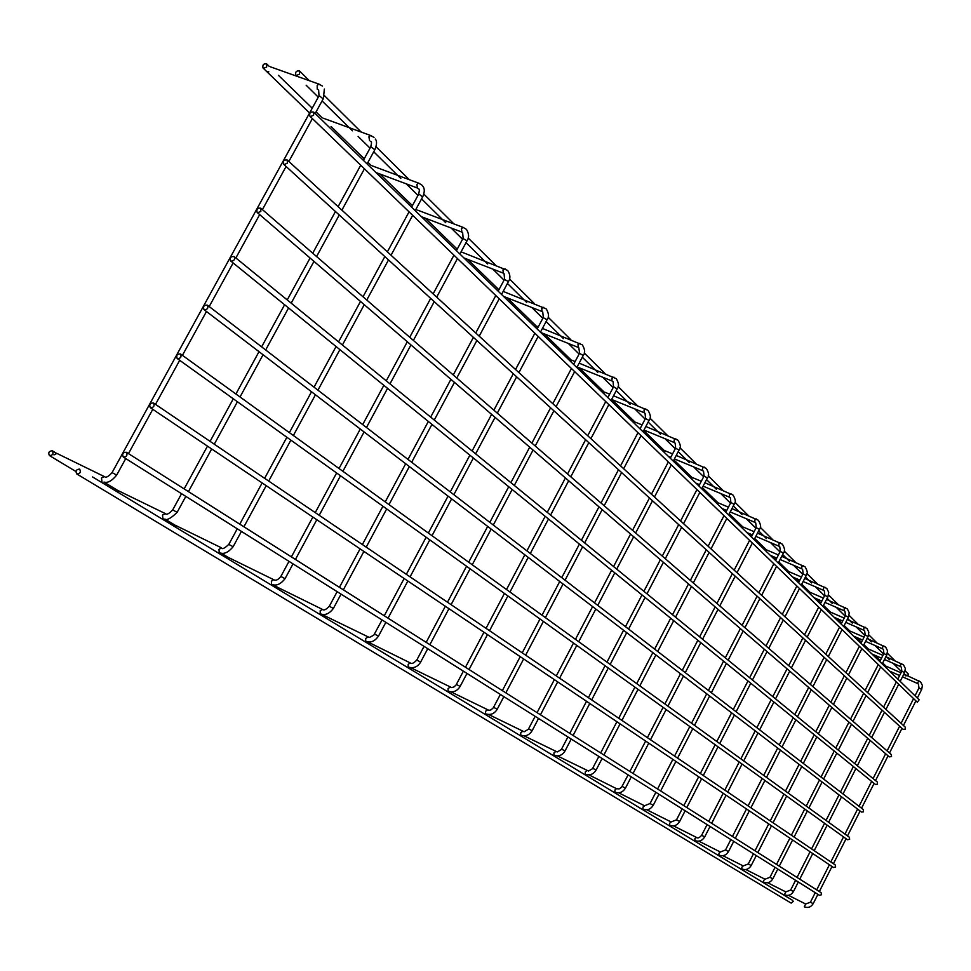 <?xml version="1.0" encoding="UTF-8"?>
<svg xmlns="http://www.w3.org/2000/svg" width="971" height="971" viewBox="0 0 971 971"><rect width="100%" height="100%" fill="white"/><g stroke="black" fill="none" stroke-linecap="round" stroke-linejoin="round"><path stroke-width="1.46" d="M885.746 667.368L886.814 666.543M263.59 68.31L263.02 67.97C262.34 64.814 263.59 63.479 266.746 63.965L266.649 67.048L263.59 68.31M310.465 116.532L309.895 116.18C309.166 112.927 310.429 111.58 313.682 112.102L313.609 115.27L310.465 116.532M313.706 112.126L919.149 699.788L917.377 702.264L309.895 116.18M52.24 450.762C48.963 451.09 48.028 452.692 49.424 455.557C52.762 455.399 53.745 453.821 52.373 450.835L52.24 450.762M868.013 650.157L869.106 649.32M849.467 632.145L850.596 631.308M830.047 613.308L831.225 612.458M809.705 593.548L810.919 592.698M788.343 572.829L789.605 571.968M765.913 551.055L767.224 550.181M742.317 528.151L743.677 527.277M717.472 504.034L718.892 503.16M691.267 478.594L692.736 477.72M663.594 451.733L665.123 450.847M634.318 423.32L635.92 422.421M603.294 393.206L604.969 392.308M570.365 361.248L572.125 360.362M407.869 667.647L408.488 667.113M535.361 327.276L537.206 326.377M367.123 643.008L368.737 642.389M323.683 616.731L325.382 616.112M277.257 588.657L279.053 588.038M463.665 227.602L417.809 210.209M227.53 558.58L229.435 557.973M419.229 183.373L372.245 165.871M174.149 526.294L176.164 525.687M371.42 135.782L323.258 118.219M116.678 491.532L118.826 490.938M319.835 84.428L270.448 66.841M268.833 71.866L267.862 71.526M53.975 454.877L56.937 453.421M296.422 75.422L295.827 75.058C295.16 71.854 296.422 70.519 299.614 71.053L299.517 74.16L296.422 75.422M905.239 670.937L908.14 673.813L908.055 675.925M79.561 469.09C76.236 469.418 75.289 471.032 76.733 473.933C80.108 473.775 81.091 472.185 79.695 469.163L79.561 469.09M76.733 473.933L791.134 903.103L793.356 901.282M284.115 164.524L283.593 164.208C282.779 160.968 284.005 159.584 287.295 160.033L287.282 163.237L284.115 164.524M287.295 160.033L905.251 727.133L905.421 729.075L903.164 729.415L283.593 164.208M257.643 212.734L257.169 212.455C256.259 209.238 257.461 207.818 260.774 208.182L260.835 211.435L257.643 212.734M260.774 208.182L891.317 754.552L891.536 756.506L889.302 756.895L257.169 212.455M231.049 261.163L230.637 260.92C229.629 257.716 230.795 256.271 234.132 256.55C235.249 259.354 234.229 260.896 231.049 261.163M234.132 256.55L877.347 782.043L877.408 784.265L875.405 784.447L230.637 260.92M204.335 309.81L203.983 309.603C202.878 306.435 204.019 304.943 207.381 305.149C208.559 307.977 207.551 309.531 204.335 309.81M207.381 305.149L863.34 809.596L863.45 811.841L861.471 812.072L203.983 309.603M177.499 358.687L177.195 358.517C176.006 355.362 177.11 353.845 180.497 353.954C181.747 356.818 180.752 358.396 177.499 358.687M180.497 353.954L849.297 837.22L849.649 839.235L847.501 839.757L177.195 358.517M150.541 407.784L150.299 407.65C149.012 404.531 150.08 402.977 153.479 403.001C154.814 405.89 153.831 407.48 150.541 407.784M153.479 403.001L835.218 864.918L835.618 866.945L833.494 867.516L150.299 407.65M123.451 457.098L123.281 457.013C121.909 453.918 122.929 452.34 126.339 452.255C127.747 455.181 126.788 456.795 123.451 457.098M126.339 452.255L821.102 892.689L821.551 894.728L819.463 895.335L123.281 457.013M918.857 680.72L917.474 683.45L918.42 684.082L919.003 688.136M921.6 689.434L918.967 688.014L915.022 695.782M813.115 903.613L810.506 902.265M817.91 894.364L813.2 903.637C811.016 907.157 808.042 908.213 804.279 906.817L805.663 904.013L810.433 902.193L815.252 892.689M901.756 663.691L900.603 664.65L900.481 666.543M904.523 672.587L901.877 671.264M793.392 891.475L790.746 890.104M798.308 882.02L793.489 891.499C791.256 895.092 788.221 896.184 784.386 894.764L785.794 891.9L790.661 890.031L795.601 880.321M883.853 645.873L882.675 646.844L882.554 648.798M886.657 654.952L883.974 653.604M772.746 878.767L770.052 877.371M777.783 869.106L772.855 878.791C770.561 882.481 767.466 883.598 763.558 882.154L763.74 880.357L765.014 879.228M865.112 627.217L863.887 628.201L863.632 630.13L864.627 630.81L865.21 635.107M867.94 636.49L865.173 634.949L860.925 643.275M751.117 865.464L748.374 864.032M751.226 865.501C748.884 869.251 745.716 870.404 741.735 868.936L741.905 867.091L743.228 865.938M845.462 607.664L844.2 608.647L844.115 610.723M848.326 617.131L845.547 615.723M728.42 851.494L725.628 850.05M728.541 851.543C726.138 855.378 722.91 856.556 718.831 855.075L719.001 853.181L720.348 851.992L725.531 849.965L730.86 839.551M824.84 587.127L823.529 588.135L823.457 590.271M827.729 596.813L824.901 595.369M704.594 836.832L701.742 835.351M710.056 826.455L704.715 836.868C702.264 840.813 698.95 842.027 694.799 840.51L694.945 838.568L696.365 837.378M803.163 565.559L801.803 566.566L801.755 568.775M806.088 575.451L803.199 573.97M679.53 821.417L676.617 819.9M685.15 810.773L679.664 821.442C677.151 825.484 673.765 826.734 669.517 825.204L669.662 823.19L671.131 821.988M780.368 542.85L778.948 543.869L778.924 546.163M783.306 552.972L780.368 551.467M653.143 805.177L650.169 803.636M658.933 794.266L653.289 805.214C650.704 809.353 647.244 810.639 642.899 809.086L643.02 807.01L644.562 805.784M756.336 518.939L754.868 519.971L754.868 522.337M759.31 529.292L756.312 527.751M625.312 788.064L622.29 786.486M631.284 776.861L625.47 788.088C622.824 792.348 619.28 793.671 614.837 792.093L614.946 789.957L616.5 788.683L619.122 788.925L621.501 787.372L628.128 774.87M730.981 493.693L729.452 494.737L729.221 497.079L730.35 497.82L730.92 502.723M733.979 504.301L730.872 502.468L725.835 512.154M595.939 769.979L592.856 768.377M585.222 774.166L585.295 771.933L586.957 770.671M704.193 467.027L702.603 468.083L702.385 470.498L703.538 471.251L704.096 476.288M707.216 477.902L704.048 475.996L698.853 485.961M564.867 750.862L561.724 749.224M565.037 750.935C562.27 755.389 558.543 756.81 553.871 755.183L553.956 752.889L555.679 751.603M675.84 438.807L674.177 439.863L674.275 442.509M678.875 449.949L675.707 448.299M531.962 730.617L528.746 728.942M538.541 718.467L532.157 730.665C529.304 735.265 525.481 736.734 520.699 735.096L520.747 732.717L522.556 731.406M645.788 408.888L644.052 409.956L644.186 412.711M648.846 420.322L645.618 418.622M497.043 709.146L493.766 707.422M497.237 709.218C494.324 713.916 490.404 715.433 485.5 713.782L485.512 711.306L487.418 709.983M613.878 377.124L612.058 378.192L611.876 380.899L613.114 381.7L613.49 386.919M616.937 388.861L613.587 386.737L607.846 397.625M459.938 686.315L456.588 684.555M460.145 686.4C457.147 691.218 453.129 692.796 448.092 691.121L448.08 688.56L450.071 687.201M579.918 343.321L578.012 344.402L578.4 347.484M576.835 367.524L583.255 355.41L579.469 353.383M416.814 660.013C413.804 663.229 411.595 664.2 410.199 662.914L408.196 664.334L408.245 667.004C413.428 668.691 417.566 667.053 420.637 662.088L416.79 660.062L424.048 646.37M368.64 642.341L410.296 662.95M543.724 307.297L541.721 308.377L542.024 311.509M540.434 332.191L547.074 319.726L543.202 317.626M385.851 622.326L378.508 636.102L374.515 634.063M378.484 636.151C374.685 641.43 370.449 643.142 365.751 641.261L365.654 638.481L367.851 637.085M505.066 268.809L502.954 269.889L503.318 273.167M501.546 294.456L508.428 281.602L504.447 279.417M337.143 591.655L329.351 606.195C326.074 609.679 323.744 610.735 322.348 609.351L320.151 610.832L320.296 613.745C324.86 615.699 329.23 613.915 333.393 608.416L329.315 606.256M278.932 587.977L322.469 609.412M466.153 229.18L463.046 227.348L461.431 228.671L461.893 232.13M459.902 254.026L467.039 240.784L462.949 238.514M289.006 561.347L280.898 576.386C278.167 579.869 275.764 580.974 273.688 579.687L271.382 581.204L271.589 584.239C275.982 586.278 280.485 584.421 285.061 578.68L280.862 576.458M229.29 557.9L273.834 579.76M421.778 184.976L418.501 183.094L416.875 184.441L417.421 188.071M415.2 210.634L422.616 196.967L419.448 194.467L418.404 194.601M175.994 525.602L221.57 547.887L218.961 549.355L219.24 552.548C223.512 554.659 228.136 552.717 233.125 546.722L228.792 544.428M374.029 137.409L370.558 135.479L368.931 136.838L369.575 140.674M367.087 163.941L374.794 149.813L371.492 147.155L370.473 147.337M181.541 493.693L172.741 509.824C169.148 513.708 166.696 515.006 165.398 513.708L162.497 515.043L162.861 518.405C165.446 521.221 170.204 519.182 177.159 512.3L172.692 509.909M118.62 490.841L165.252 513.562M322.493 86.079L318.779 84.101L317.189 85.472L317.226 89.186L317.954 89.526M315.162 113.534L323.185 98.921L319.738 96.08L318.743 96.335M104.164 482.114C107.817 483.182 111.993 480.839 116.678 475.086L112.066 472.622M101.943 481.507L101.469 477.963L104.407 476.458M921.722 689.398L922.389 685.429L920.617 681.909L903.88 674.08M900.991 672.794L886.717 666.482M917.51 683.475L902.484 676.811M899.595 675.537L889.606 671.107M816.684 889.885L829.404 864.76M830.836 861.945L843.52 836.905M844.952 834.077L857.599 809.11M859.032 806.282L871.642 781.4M873.087 778.56L885.649 753.751M887.106 750.899L899.619 726.187M901.076 723.31L913.553 698.683M921.697 689.446L917.34 698.04M915.884 700.928L903.443 725.483M901.986 728.347L889.509 752.986M888.064 755.839L875.539 780.563M874.106 783.403L861.544 808.212M860.112 811.028L847.501 835.922M846.081 838.738L833.434 863.705M832.013 866.508L819.318 891.56M788.476 895.323L805.663 904.013M263.02 67.97L309.591 113M266.746 63.965L269.355 66.501M278.398 75.289L312.225 108.194M316.048 111.908L322.238 117.928M331.05 126.497L364.234 158.771M367.948 162.375L371.286 165.628M379.904 174.003L412.432 205.634M416.025 209.129L416.911 209.991M425.334 218.184L457.207 249.171M467.682 259.366L498.912 289.746M507.263 297.854L536.453 326.244M544.33 333.903L571.409 360.241M579.117 367.73L604.29 392.211M611.827 399.542L635.277 422.336M643.712 430.541L664.516 450.775M673.886 459.902L692.153 477.659M702.361 487.588L718.334 503.112M725.252 509.836L726.442 511.001M729.257 513.744L743.155 527.253M749.928 533.832L751.955 535.81M754.71 538.492L766.714 550.169M773.353 556.614L776.145 559.332M778.839 561.954L789.12 571.955M795.625 578.279L799.097 581.653M801.73 584.214L810.445 592.686M816.829 598.901L820.908 602.87M823.481 605.37L830.775 612.458M837.026 618.539L841.663 623.042M844.175 625.494L850.171 631.32M856.313 637.292L861.435 642.268M863.899 644.671L868.693 649.332M874.725 655.194L880.284 660.608M882.7 662.962L886.402 666.555M49.424 455.557L75.908 471.493M52.373 450.835L56.354 453.239M103.97 482.089L118.292 490.768M164.9 519.012L175.666 525.542M221.279 553.179L228.962 557.84M273.604 584.882L278.616 587.916M322.287 614.388L324.969 616.002M367.706 641.904L368.349 642.292M904.656 672.539L905.348 668.497L903.54 664.892L885.892 656.687M882.942 655.389L869.009 649.259M900.384 666.507L884.46 659.491M881.522 658.192L871.946 653.968M900.433 666.531L901.306 667.126L901.841 671.119L897.811 679.069M797.057 877.444L810.105 851.761M811.562 848.885L824.561 823.287M826.03 820.41L838.993 794.885M840.461 791.996L853.375 766.556M854.844 763.655L867.722 738.312M869.203 735.387L882.032 710.141M883.525 707.191L896.306 682.03M904.632 672.587L900.178 681.363M898.673 684.324L885.94 709.413M884.447 712.338L871.667 737.523M870.186 740.436L857.357 765.706M855.888 768.607L843.01 793.962M841.541 796.839L828.627 822.291M827.171 825.156L814.208 850.681M812.751 853.545L799.752 879.156M767.648 882.736L785.794 891.9M886.802 654.903L887.518 650.776L885.673 647.099L867.042 638.493M864.032 637.17L850.487 631.247M882.445 648.762L865.586 641.358M862.576 640.035L853.485 636.054M882.518 648.786L883.392 649.393L883.926 653.459L879.787 661.579M745.813 869.543L764.99 879.216L769.967 877.298L775.028 867.358M776.521 864.421L789.896 838.167M791.389 835.218L804.716 809.037M806.221 806.088L819.5 780.004M821.017 777.043L834.247 751.032M835.764 748.058L848.957 722.145M850.475 719.159L863.62 693.343M865.149 690.332L878.245 664.613M886.778 654.964L882.202 663.933M880.673 666.956L867.613 692.602M866.096 695.6L852.987 721.344M851.47 724.317L838.325 750.158M836.82 753.12L823.614 779.045M822.121 781.995L808.879 808.018M807.387 810.955L794.096 837.051M792.603 839.988L779.276 866.168M868.098 636.43L868.839 632.218L866.969 628.468L847.282 619.437M844.2 618.09L831.103 612.385M863.668 630.167L845.777 622.362M842.694 621.015L834.15 617.289M722.897 855.694L743.203 865.926L748.277 863.959L753.472 853.788M755.001 850.79L768.716 823.906M770.258 820.908L783.925 794.12M785.466 791.098L799.097 764.408M800.638 761.373L814.22 734.768M815.774 731.733L829.307 705.225M830.86 702.167L844.345 675.755M845.911 672.685L859.335 646.37M868.074 636.49L863.389 645.666M861.811 648.762L848.423 674.991M846.858 678.061L833.421 704.388M831.868 707.434L818.383 733.87M816.842 736.904L803.308 763.424M801.767 766.447L788.185 793.064M786.644 796.062L773.025 822.777M771.496 825.775L757.817 852.574M756.288 855.56L751.226 865.489M848.496 617.071L849.249 612.762L847.355 608.926L826.527 599.435M823.372 598.075L810.785 592.626M843.981 610.686L824.986 602.433M821.83 601.061L813.892 597.626M844.066 610.71L844.964 611.329L845.498 615.553L841.141 624.062M732.437 836.48L746.517 808.964M748.095 805.881L762.126 778.463M763.704 775.368L777.686 748.046M779.276 744.951L793.21 717.715M794.8 714.607L808.685 687.468M810.287 684.337L824.124 657.318M825.738 654.163L839.514 627.242M848.46 617.131L843.653 626.513M842.039 629.681L828.312 656.517M826.697 659.661L812.909 686.618M811.319 689.738L797.482 716.78M795.892 719.887L781.995 747.039M780.417 750.134L766.483 777.383M764.905 780.453L750.911 807.799M749.345 810.87L735.314 838.301M733.736 841.372L728.541 851.531M698.817 841.165L720.348 851.992M827.911 596.74L828.7 592.334L826.77 588.414L804.704 578.437M801.463 577.053L789.459 571.883M823.323 590.222L803.114 581.508M799.886 580.112L792.639 576.992M823.408 590.259L824.318 590.878L824.852 595.187L820.374 603.913M673.498 825.872L696.341 837.354C697.676 838.568 699.436 837.876 701.645 835.266L707.106 824.597M708.733 821.454L723.189 793.271M724.815 790.115L739.222 762.017M740.849 758.861L755.22 730.872M756.846 727.692L771.156 699.8M772.795 696.62L787.056 668.837M788.695 665.633L802.896 637.947M804.558 634.731L818.699 607.154M827.875 596.813L822.947 606.414M821.284 609.654L807.18 637.134M805.529 640.35L791.377 667.951M789.739 671.143L775.526 698.853M773.887 702.033L759.625 729.84M757.999 732.996L743.689 760.912M742.062 764.056L727.704 792.069M726.09 795.213L711.67 823.311M806.282 575.378C807.969 573.958 807.581 571.118 805.129 566.858L781.716 556.359M778.414 554.951L767.066 550.096M801.609 568.727L780.101 559.514M776.788 558.094L770.306 555.315M801.706 568.763L802.616 569.394L803.151 573.776L798.55 582.721M646.82 809.778L671.095 821.964L676.52 819.803L682.14 808.879M683.802 805.651L698.671 776.764M700.334 773.523L715.154 744.733M716.816 741.492L731.588 712.811M733.263 709.558L747.973 680.974M749.648 677.709L764.311 649.247M765.998 645.958L780.599 617.605M782.298 614.303L796.827 586.047M806.233 575.451L801.184 585.282M799.473 588.596L784.981 616.767M783.281 620.056L768.741 648.337M767.054 651.602L752.44 679.991M750.765 683.256L736.103 711.743M734.44 714.996L719.717 743.592M718.055 746.82L703.295 775.526M701.632 778.754L686.813 807.556M783.512 552.887C785.248 551.358 784.859 548.457 782.371 544.185L757.501 533.128M754.103 531.683L743.507 527.18M778.754 546.103L755.826 536.344M752.428 534.9L746.808 532.509M778.876 546.151L779.786 546.782L780.32 551.249L775.574 560.437M618.673 792.809L644.513 805.76L650.06 803.527L655.85 792.324M657.561 789.01L672.854 759.383M674.566 756.069L689.811 726.539M691.522 723.225L706.718 693.804M708.442 690.466L723.565 661.166M725.301 657.816L740.363 628.625M742.111 625.263L757.113 596.182M758.861 592.796L773.814 563.848M783.463 552.985L778.269 563.046M776.521 566.445L761.616 595.32M759.868 598.694L744.915 627.691M743.179 631.041L728.153 660.146M726.429 663.484L711.355 692.711M709.631 696.037L694.496 725.361M692.784 728.675L677.588 758.12M675.889 761.422L660.644 790.964M759.528 529.207C761.3 527.593 760.924 524.631 758.375 520.286L731.916 508.622M728.432 507.153L718.698 503.051M754.685 522.264L730.204 511.935M726.721 510.455L722.072 508.501M754.819 522.325L755.729 522.956L756.263 527.52L751.372 536.939M629.888 771.472L645.642 741.067M647.402 737.657L663.096 707.361M664.868 703.951L680.501 673.765M682.273 670.354L697.846 640.277M699.63 636.842L715.142 606.899M716.926 603.44L732.377 573.618M734.173 570.147L749.563 540.434M759.48 529.304L754.139 539.621M752.331 543.105L736.989 572.72M735.193 576.191L719.802 605.928M718.018 609.375L702.555 639.234M700.783 642.656L685.259 672.636M683.487 676.047L667.902 706.148M666.142 709.546L650.497 739.756M648.749 743.155L633.043 773.474M588.948 774.894L616.5 788.683M734.222 504.204C736.042 502.529 735.654 499.482 733.069 495.076L704.873 482.757M701.305 481.264L692.517 477.598M729.282 497.128L703.113 486.155M699.533 484.663L695.976 483.17M557.488 755.936L588.511 771.035L592.444 768.741L598.864 756.445M600.673 752.95L616.913 721.72M618.721 718.224L634.9 687.116M636.721 683.62L652.828 652.621M654.648 649.114L670.694 618.236M672.527 614.716L688.512 583.959M690.357 580.415L706.269 549.804M708.126 546.236L723.965 515.747M734.161 504.313L728.663 514.897M726.806 518.478L711.003 548.882M709.158 552.438L693.294 582.964M691.461 586.496L675.525 617.155M673.704 620.675L657.707 651.456M655.886 654.964L639.828 685.866M638.02 689.361L621.901 720.385M620.093 723.868L603.913 755.001M602.105 758.485L596.109 770.015M596.097 770.039C593.39 774.385 589.761 775.756 585.21 774.154M707.471 477.793C709.34 476.045 708.964 472.926 706.318 468.435L676.229 455.423M672.563 453.894L664.88 450.714M702.446 470.547L674.408 458.907M670.73 457.377L668.412 456.419M524.134 735.86L557.245 751.967L561.287 749.6L567.914 736.965M569.783 733.372L586.533 701.28M588.402 697.688L605.079 665.705M606.96 662.113L623.576 630.264M625.458 626.659L642.001 594.932M643.894 591.315L660.377 559.721M662.271 556.08L678.68 524.631M680.586 520.966L696.923 489.651M707.41 477.914L701.742 488.765M699.824 492.443L683.548 523.672M681.642 527.326L665.281 558.689M663.387 562.318L646.965 593.827M645.084 597.432L628.589 629.062M626.708 632.667L610.152 664.419M608.283 668.012L591.655 699.885M589.785 703.465L573.096 735.472M571.239 739.052L565.049 750.911M679.166 449.828C681.084 448.007 680.707 444.803 678.013 440.239L645.849 426.475M642.062 424.922L635.641 422.288M674.032 442.424L643.967 430.056M640.18 428.502L639.258 428.114M674.238 442.509L675.148 443.14L675.658 447.983L670.293 458.239M488.716 714.547L524.122 731.77L528.297 729.33L535.142 716.319M537.072 712.629L554.356 679.615M556.286 675.925L573.509 643.045M575.451 639.343L592.601 606.596M594.543 602.882L611.621 570.268M613.575 566.542L630.58 534.062M632.534 530.324L649.478 497.989M651.444 494.215L668.303 462.026M679.093 449.974L673.255 461.116M671.277 464.891L654.478 496.994M652.512 500.757L635.629 532.994M633.675 536.732L616.719 569.115M614.777 572.829L597.748 605.358M595.818 609.048L578.716 641.71M576.786 645.399L559.624 678.183M557.694 681.873L540.471 714.79M649.15 420.188C651.128 418.319 650.752 415.03 648.009 410.345L613.551 395.767M609.654 394.19L604.654 392.163M643.919 412.614L611.609 399.445M644.161 412.711L645.06 413.343L645.557 418.283L640.01 428.842M451.03 691.886L488.983 710.347L491.035 709.862L493.292 707.81L500.368 694.423M502.359 690.624L520.225 656.651M522.228 652.84L540.022 619M542.024 615.189L559.745 581.483M561.748 577.672L579.396 544.1M581.411 540.277L598.986 506.85M601.013 503.002L618.503 469.733M620.542 465.862L637.959 432.738M649.065 420.346L643.045 431.792M641.006 435.688L623.649 468.714M621.622 472.574L604.18 505.745M602.166 509.593L584.651 542.91M582.636 546.734L565.049 580.197M563.046 584.008L545.386 617.617M543.384 621.416L525.651 655.17M523.66 658.957L505.855 692.833M503.864 696.632L497.261 709.182M616.148 378.605L579.153 363.154M575.148 361.54L571.773 360.192M611.936 380.948L577.138 366.941M410.818 667.732L451.649 687.589L453.991 686.934L456.042 685.016L463.398 671.155M465.473 667.235L483.959 632.23M486.022 628.322L504.435 593.451M506.51 589.531L524.838 554.805M526.913 550.873L545.168 516.305M547.256 512.36L565.425 477.95M567.525 473.982L585.61 439.729M587.722 435.736L605.722 401.642M616.391 378.848C618.915 383.436 619.219 386.713 617.277 388.703M617.18 388.885L610.965 400.659M608.853 404.664L590.902 438.661M588.802 442.642L570.778 476.797M568.69 480.754L550.569 515.079M548.494 519.012L530.3 553.482M528.236 557.403L509.957 592.019M507.894 595.939L489.542 630.701M487.478 634.609L469.054 669.517M466.99 673.413L460.169 686.351M582.236 344.826L542.437 328.429M538.31 326.79L536.805 326.195M577.915 347.266L540.713 332.458M578.837 347.776L579.578 353.177L573.618 364.404M426.184 642.341L445.337 606.244M447.485 602.202L466.553 566.251M468.69 562.209L487.685 526.416M489.833 522.362L508.731 486.726M510.892 482.66L529.705 447.182M531.877 443.104L550.606 407.796M552.79 403.681L571.421 368.543M582.515 345.118C585.064 349.73 585.343 353.092 583.365 355.204M574.638 371.65L556.067 406.691M553.895 410.782L535.227 445.992M533.055 450.071L514.302 485.439M512.154 489.505L493.317 525.032M491.168 529.074L472.246 564.77M470.098 568.8L451.09 604.654M448.954 608.671L429.874 644.671M427.738 648.701L420.661 662.04M546.103 308.827L503.184 291.397M541.636 311.351L503.561 296.398M542.74 312.007L543.323 317.383L537.133 328.999M325.273 616.063L369.356 637.474L373.762 635.204L382.052 619.935M384.273 615.76L404.13 578.51M406.351 574.334L426.135 537.23M428.357 533.055L448.044 496.12M450.277 491.945L469.879 455.168M472.112 450.981L491.617 414.386M493.875 410.163L513.283 373.75M515.54 369.502L534.863 333.259M546.43 309.166C548.955 313.864 549.222 317.311 547.207 319.495M538.165 336.452L518.915 372.597M516.657 376.821L497.31 413.136M495.064 417.348L475.62 453.833M473.387 458.021L453.858 494.688M451.624 498.863L432.01 535.701M429.789 539.864L410.078 576.859M407.856 581.01L388.06 618.163M507.493 270.363L461.091 251.829M502.881 272.985L463.895 257.91M504.07 273.713L504.592 279.15L498.159 291.154M339.449 587.346L360.083 548.846M362.389 544.537L382.926 506.207M385.232 501.898L405.684 463.75M407.99 459.429L428.345 421.45M430.663 417.117L450.92 379.321M453.251 374.964L473.399 337.362M475.741 332.98L495.793 295.56M507.894 270.788C510.333 274.914 510.564 278.422 508.573 281.335M499.191 298.85L479.213 336.16M476.87 340.53L456.783 378.022M454.452 382.368L434.268 420.055M431.961 424.388L411.668 462.257M409.361 466.565L388.983 504.617M386.689 508.913L366.213 547.134M363.907 551.431L343.346 589.822M341.052 594.118L333.429 608.356M461.383 231.911L421.45 216.703M462.645 232.676L463.118 238.211L456.419 250.639M291.397 556.893L312.856 517.07M315.259 512.615L336.621 472.974M339.025 468.508L360.277 429.048M362.693 424.582L383.848 385.317M386.264 380.838L407.31 341.768M409.738 337.265L430.687 298.388M433.127 293.873L453.955 255.191M466.675 229.763C469.042 233.975 469.211 237.555 467.209 240.48M457.462 258.577L436.683 297.138M434.255 301.653L413.379 340.42M410.964 344.911L389.978 383.873M387.563 388.339L366.48 427.495M364.076 431.961L342.884 471.299M340.493 475.754L319.204 515.285M316.813 519.728L295.427 559.442M293.024 563.884L285.098 578.607M416.838 187.804L375.923 172.51M418.173 188.629L418.55 188.969C419.557 188.738 419.569 190.498 418.598 194.249L411.607 207.151M221.558 547.911C222.177 549.513 224.604 548.324 228.84 544.343L237.276 528.782M239.776 524.17L262.134 482.927M264.634 478.302L286.882 437.253M289.382 432.641L311.521 391.799M314.034 387.162L336.063 346.526M338.576 341.877L360.496 301.447M363.02 296.786L384.832 256.562M387.368 251.877L409.058 211.86M422.555 185.874C424.764 188.265 424.837 191.845 422.798 196.615M412.651 215.344L391.034 255.239M388.509 259.912L366.771 300.027M364.259 304.676L342.411 345.008M339.899 349.633L317.942 390.172M315.441 394.784L293.363 435.518M290.875 440.13L268.7 481.058M266.2 485.658L243.915 526.792M241.427 531.392L233.161 546.649M370.327 141.244L370.776 141.584C371.747 141.402 371.711 143.198 370.691 146.949L363.385 160.349M184.15 488.899L207.478 446.138M210.088 441.356L233.307 398.79M235.917 394.008L259.014 351.66M261.636 346.865L284.612 304.748M287.234 299.93L310.089 258.031M312.723 253.2L335.456 211.52M338.114 206.677L360.714 165.228M375.267 139.035C377.039 140.868 376.954 144.327 375.012 149.413M364.428 168.808L341.889 210.149M339.255 214.979L316.595 256.55M313.973 261.369L291.179 303.158M288.569 307.953L265.666 349.973M263.056 354.755L240.031 396.981M237.422 401.751L214.288 444.196M211.678 448.966L188.435 491.617M185.825 496.387L177.208 512.203M318.658 90.072L318.986 95.886L112.126 472.513C108.582 476.555 106.07 477.95 104.565 476.7L56.67 453.299M324.338 89.041L323.428 98.472M312.383 118.583L288.848 161.465M286.093 166.49L262.413 209.615M259.67 214.603L235.868 257.97M233.137 262.947L209.202 306.545M206.471 311.509L182.414 355.35M179.696 360.302L155.506 404.361M152.787 409.313L128.463 453.603M125.745 458.567L116.726 474.989M306.144 85.217L318.282 97.173M322.081 100.923L352.437 130.818M358.117 136.413L370.036 148.15M373.726 151.779L400.792 178.446M406.303 183.871L417.991 195.377M421.56 198.897L445.75 222.711M451.102 227.991L462.548 239.267M466.019 242.677L487.636 263.966M492.843 269.101L504.058 280.146M507.432 283.471L526.768 302.515M531.841 307.504L542.825 318.33M546.103 321.559L563.411 338.6M568.338 343.455L579.104 354.063M582.297 357.207L597.784 372.451M602.578 377.185L613.138 387.587M616.245 390.645L630.094 404.288M634.767 408.888L645.132 419.096M648.155 422.069L660.535 434.268M665.086 438.746L675.246 448.76M678.207 451.661L689.252 462.548M693.682 466.905L703.659 476.737M706.536 479.577L716.392 489.275M720.713 493.535L730.508 503.172M733.311 505.94L742.075 514.569M746.298 518.72L755.911 528.2M758.654 530.894L766.422 538.553M770.537 542.607L779.98 551.904M782.662 554.55L789.532 561.311M793.55 565.28L802.823 574.407M805.445 576.992L811.501 582.952M815.434 586.824L824.537 595.793M827.098 598.318L832.402 603.537M836.249 607.324L845.195 616.136M847.707 618.612L852.32 623.151M856.082 626.853L864.882 635.52M867.334 637.935L871.327 641.867M875.005 645.497L883.646 654.005M886.05 656.372L889.472 659.746M893.065 663.29L901.573 671.653M903.928 673.983L905.979 675.998M299.638 71.077L309.421 80.763M324.508 95.704L361.224 132.08M376.044 146.755L409.252 179.659M423.793 194.054L453.906 223.888M468.168 238.004L495.526 265.107M509.496 278.944L534.414 303.632M548.093 317.177L570.827 339.692M584.226 352.959L604.982 373.532M618.102 386.531L637.097 405.332M649.951 418.076L667.344 435.299M679.943 447.777L695.879 463.555M708.223 475.79L722.849 490.27M734.95 502.262L748.374 515.552M760.232 527.302L772.564 539.524M784.204 551.043L795.528 562.27M806.937 573.57L817.351 583.887M828.554 594.98L838.131 604.46M849.115 615.347L857.915 624.062M868.705 634.755L876.801 642.766M887.397 653.265L894.825 660.62M92.548 476.931L607.749 788.537M607.749 788.549L688.123 837.148M688.123 837.16L757.246 878.961M757.259 878.973L792.712 900.42"/></g></svg>
